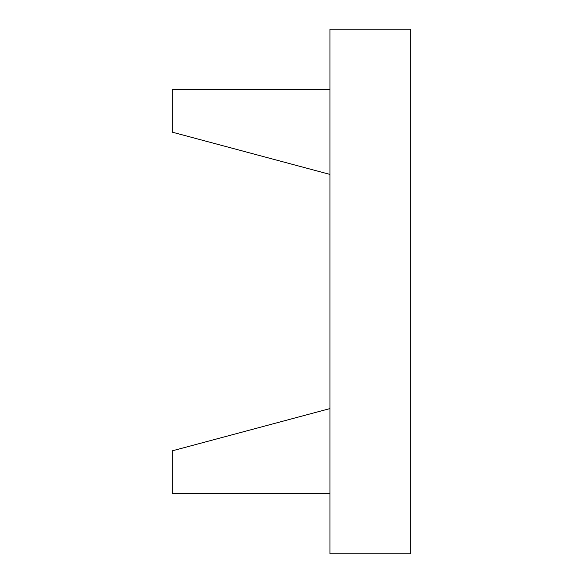 <?xml version="1.0" encoding="UTF-8"?>
<svg xmlns="http://www.w3.org/2000/svg" width="583" height="583" viewBox="0 0 583 583"><rect width="100%" height="100%" fill="white"/><g stroke="black" fill="none" stroke-linecap="round" stroke-linejoin="round"><path stroke-width="0.87" d="M329.949 89.695L172.328 89.695L172.328 132.181L329.949 174.412M329.949 493.305L172.328 493.305L172.328 450.819L329.949 408.588M329.949 29.15L329.949 553.85L410.672 553.85L410.672 29.15L329.949 29.15"/></g></svg>
